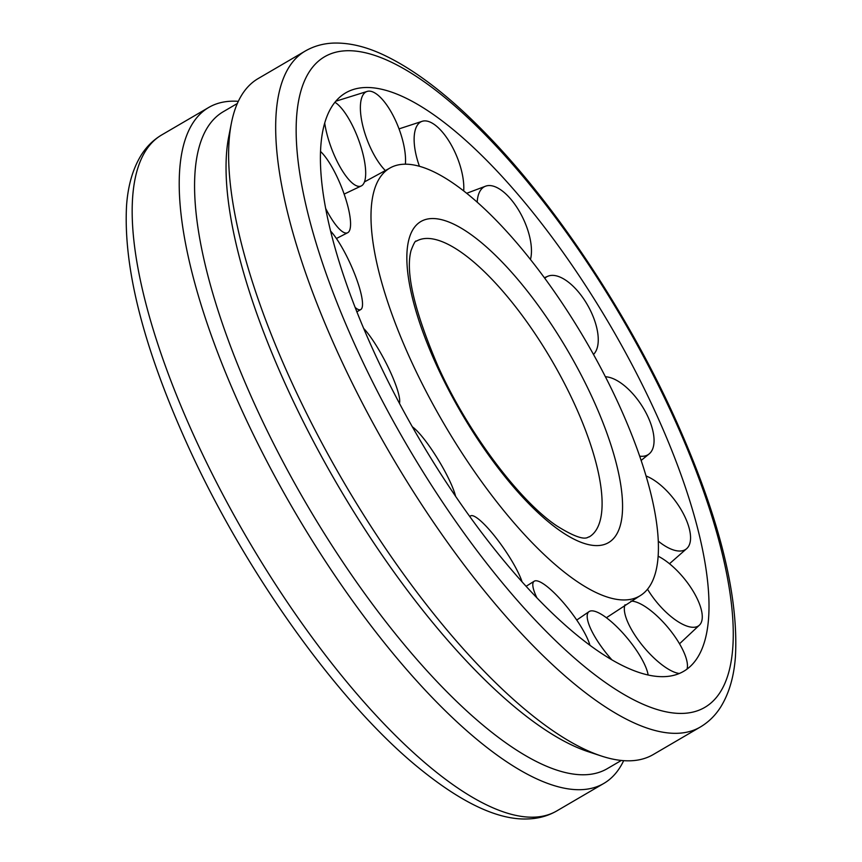 <?xml version="1.0" encoding="UTF-8"?>
<svg xmlns="http://www.w3.org/2000/svg" width="862" height="862" viewBox="0 0 862 862"><rect width="100%" height="100%" fill="white"/><g stroke="black" fill="none" stroke-linecap="round" stroke-linejoin="round"><path stroke-width="1.29" d="M618.668 404.116A247.76 82.116 59.7 0 0 415.462 165.31A247.76 82.116 59.7 0 0 389.247 168.435A247.76 82.116 59.7 0 0 410.743 360.014A247.76 82.116 59.7 0 0 639.281 596.224A247.76 82.116 59.7 0 0 618.668 404.116M374.151 352.256A334.962 111.026 59.7 0 0 693.08 663.546A334.962 111.026 59.7 0 0 655.26 411.885A334.962 111.026 59.7 0 0 380.53 89.012A334.962 111.026 59.7 0 0 356.997 88.517A334.962 111.026 59.7 0 0 374.151 352.256M623.679 760.65A391.488 129.763 -120.3 0 1 603.831 783.429A391.488 129.763 -120.3 0 1 563.101 787.943A391.488 129.763 -120.3 0 1 266.649 460.922A391.488 129.763 -120.3 0 1 208.744 107.448A391.488 129.763 -120.3 0 1 238.321 101.328M305.202 51.073L258.169 78.561A391.488 129.763 59.7 0 0 231.404 123.104A391.488 129.763 59.7 0 0 343.69 482.03A391.488 129.763 59.7 0 0 601.31 755.996A391.488 129.763 59.7 0 0 612.526 759.056A391.488 129.763 59.7 0 0 653.256 754.541L700.289 727.043A391.488 129.763 59.7 0 1 659.559 731.569A391.488 129.763 59.7 0 1 338.486 354.217A391.488 129.763 59.7 0 1 305.202 51.073C313.66 46.203 322.948 43.553 333.066 43.1C348.808 42.55 365.596 46.462 383.407 54.834C416.001 70.199 451.085 97.428 488.646 136.519C556.82 207.052 627.321 313.509 674.203 416.486C718.348 513.871 738.766 593.843 735.448 656.37C734.058 676.196 729.263 692.897 721.041 706.463C715.665 715.158 708.747 722.022 700.289 727.043M237.341 103.483L223.269 111.715A380.476 126.111 59.7 0 0 279.547 455.244A380.476 126.111 59.7 0 0 567.659 773.063A380.476 126.111 59.7 0 0 607.247 768.678L621.319 760.456M231.404 123.104L228.742 136.605A380.476 126.111 59.7 0 0 337.872 485.425A380.476 126.111 59.7 0 0 588.24 751.696L601.31 755.996M334.93 102.266A45.471 14.191 -110.7 0 1 355.5 132.091A45.471 14.191 -110.7 0 1 361.372 185.901A45.471 14.191 -110.7 0 1 334.187 155.052A45.471 14.191 -110.7 0 1 324.705 123.007M320.513 151.464A45.471 11.648 -112 0 1 331.008 165.429A45.471 11.648 -112 0 1 347.698 232.718A45.471 11.648 -112 0 1 329.78 215.963A45.471 11.648 -112 0 1 325.642 208.399M330.588 231.07A45.471 9.59 -114.4 0 1 332.301 233.02A45.471 9.59 -114.4 0 1 355.974 277.381A45.471 9.59 -114.4 0 1 360.79 309.533A45.471 9.59 -114.4 0 1 355.155 307.432M363.656 328.4A45.471 8.34 -117.6 0 1 388.751 368.451A45.471 8.34 -117.6 0 1 399.451 403.33M412.37 426.83A45.471 8.081 -121.2 0 1 437.012 457.733A45.471 8.081 -121.2 0 1 455.599 496.286M469.909 516.683A45.471 8.857 -124.7 0 1 470.695 515.842A45.471 8.857 -124.7 0 1 496.264 538.147A45.471 8.857 -124.7 0 1 522.06 581.796M536.843 597.722A45.471 10.549 -127.6 0 1 534.257 581.182A45.471 10.549 -127.6 0 1 558.328 597.043A45.471 10.549 -127.6 0 1 586.365 636.328A45.471 10.549 -127.6 0 1 589.931 645.229M611.804 659.742A45.471 12.908 -129.5 0 1 598.681 642.815A45.471 12.908 -129.5 0 1 589.199 611.524A45.471 12.908 -129.5 0 1 636.846 650.918A45.471 12.908 -129.5 0 1 648.127 674.968M679.288 673.47A45.471 15.559 -130 0 1 645.229 648.817A45.471 15.559 -130 0 1 625.036 604.747M630.909 601.105A45.471 15.559 -130 0 1 666.541 625.844A45.471 15.559 -130 0 1 687.036 669.084M658.148 556.206A45.471 18.113 -129.1 0 1 670.948 564.944A45.471 18.113 -129.1 0 1 702.271 617.354A45.471 18.113 -129.1 0 1 699.642 624.918A45.471 18.113 -129.1 0 1 669.72 615.479A45.471 18.113 -129.1 0 1 647.524 589.22M646.058 475.986A45.471 20.171 -126.8 0 1 649.388 477.473A45.471 20.171 -126.8 0 1 689.094 527.943A45.471 20.171 -126.8 0 1 686.939 548.404A45.471 20.171 -126.8 0 1 668.438 547.876A45.471 20.171 -126.8 0 1 658.288 541.153M605.404 376.769A45.471 21.421 -123.3 0 1 648.084 417.079A45.471 21.421 -123.3 0 1 649.291 453.8A45.471 21.421 -123.3 0 1 641.554 456.31A45.471 21.421 -123.3 0 1 639.679 456.17M544.762 278.275A45.471 21.679 -119.3 0 1 544.935 278.124A45.471 21.679 -119.3 0 1 547.963 276.206A45.471 21.679 -119.3 0 1 585.481 301.635A45.471 21.679 -119.3 0 1 593.487 354.444M477.203 202.193A45.471 20.903 -115.4 0 1 477.947 196.59A45.471 20.903 -115.4 0 1 485.866 186.084A45.471 20.903 -115.4 0 1 510.821 199.187A45.471 20.903 -115.4 0 1 530.68 258.568A45.471 20.903 -115.4 0 1 530.453 259.505M419.449 166.291A45.471 19.201 -112.5 0 1 414.374 144.579A45.471 19.201 -112.5 0 1 422.488 121.208A45.471 19.201 -112.5 0 1 435.461 125.335A45.471 19.201 -112.5 0 1 463.562 182.496A45.471 19.201 -112.5 0 1 463.702 190.944M385.486 170.687A45.471 16.852 -110.9 0 1 363.893 129.99A45.471 16.852 -110.9 0 1 367.471 91.329A45.471 16.852 -110.9 0 1 370.886 91.318A45.471 16.852 -110.9 0 1 402.048 138.082A45.471 16.852 -110.9 0 1 405.388 164.189M574.62 404.3A171.269 56.773 59.7 0 0 434.146 239.216A171.269 56.773 59.7 0 0 416.324 241.188C415.57 240.218 413.825 243.321 411.066 250.476C405.259 272.036 414.256 310.686 438.068 366.393C467.57 432.131 519.204 500.693 556.626 525.777C586.128 544.267 587.593 536.326 589.177 536.929A171.269 56.773 59.7 0 0 574.62 404.3M592.733 398.621A185.955 61.633 59.7 0 0 440.223 219.379A185.955 61.633 59.7 0 0 436.678 365.52A185.955 61.633 59.7 0 0 589.188 544.762A185.955 61.633 59.7 0 0 592.733 398.621M363.775 52.41A376.802 124.893 59.7 0 0 356.599 348.528A376.802 124.893 59.7 0 0 665.636 711.732A376.802 124.893 59.7 0 0 672.813 415.603A376.802 124.893 59.7 0 0 363.775 52.41M161.711 134.935A391.488 129.763 59.7 0 0 194.984 438.09A391.488 129.763 59.7 0 0 516.058 815.43A391.488 129.763 59.7 0 0 556.798 810.916C548.254 815.829 538.869 818.491 528.643 818.9C498.344 820.581 460.577 802.641 415.344 765.09C335.695 698.791 244.409 570.267 187.797 445.503C143.652 348.108 123.234 268.147 126.552 205.619C127.942 185.793 132.737 169.092 140.959 155.516C146.335 146.82 153.253 139.967 161.711 134.935L208.744 107.448M389.247 168.435L364.454 181.914M639.281 596.224L606.417 617.709M556.798 810.916L603.831 783.429M361.372 185.901L344.121 194.112M347.698 232.718L336.406 238.515M360.79 309.533L356.868 311.818M470.695 515.842L469.693 516.381M534.257 581.182L526.122 586.289M589.199 611.524L576.732 620.058M679.525 643.785L699.642 624.918M669.505 563.737L686.939 548.404M641.134 460.448L649.291 453.8M544.353 277.726L547.963 276.206M466.676 193.293L485.866 186.084M399.031 128.88L422.488 121.208M335.792 101.22L367.471 91.329"/></g></svg>
